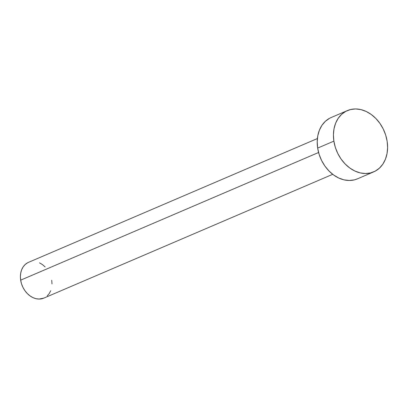 <?xml version="1.0" encoding="UTF-8"?>
<svg xmlns="http://www.w3.org/2000/svg" width="408" height="408" viewBox="0 0 408 408"><rect width="100%" height="100%" fill="white"/><g stroke="black" fill="none" stroke-linecap="round" stroke-linejoin="round"><path stroke-width="0.61" d="M317.393 138.552L28.535 262.334A19.456 15.035 66.8 0 0 20.665 280.158L318.587 152.49L20.665 280.158A19.456 15.035 66.8 0 0 43.865 298.1L332.719 174.318M333.882 141.137A33.354 25.775 -113.2 0 1 347.376 110.583A33.354 25.775 -113.2 0 1 387.146 141.341A33.354 25.775 -113.2 0 1 373.651 171.895A33.354 25.775 -113.2 0 1 333.882 141.137L317.664 148.089L333.882 141.137L333.428 134.839L334.014 128.79L335.621 123.216L338.186 118.335L341.608 114.332L345.755 111.364L350.472 109.548L355.572 108.946L360.861 109.584L366.139 111.44L371.204 114.444L375.855 118.473L379.914 123.379L383.229 128.974L385.672 135.038L387.146 141.341L387.6 147.64L387.014 153.689L385.407 159.263L382.842 164.144L379.42 168.147L375.273 171.115L370.556 172.931L365.456 173.533L360.162 172.895L354.889 171.034L349.824 168.035L345.173 164.001L341.114 159.095L337.798 153.505L335.356 147.441L333.882 141.137M347.376 110.583L331.158 117.529A33.354 25.775 66.8 0 0 317.664 148.089A33.354 25.775 66.8 0 0 357.434 178.847L373.651 171.895M357.535 178.801L354.343 179.882L349.238 180.484L343.949 179.841L338.671 177.985L333.611 174.981L328.96 170.952L324.901 166.046L321.58 160.451L319.138 154.387L317.664 148.089L317.21 141.79L317.801 135.736L319.408 130.162L321.973 125.282L325.39 121.283L329.542 118.315M51.734 280.276L52 283.948M50.72 290.731L49.225 293.576L47.231 295.912M43.921 298.075L39.081 299.054L35.996 298.681L32.915 297.6L29.968 295.846L27.254 293.495L24.883 290.634L22.95 287.37L21.527 283.835L20.665 280.158L20.4 276.486L20.742 272.952L21.68 269.703L23.174 266.852L25.174 264.522L27.591 262.788M39.484 262.834L42.437 264.588L45.15 266.939"/></g></svg>
